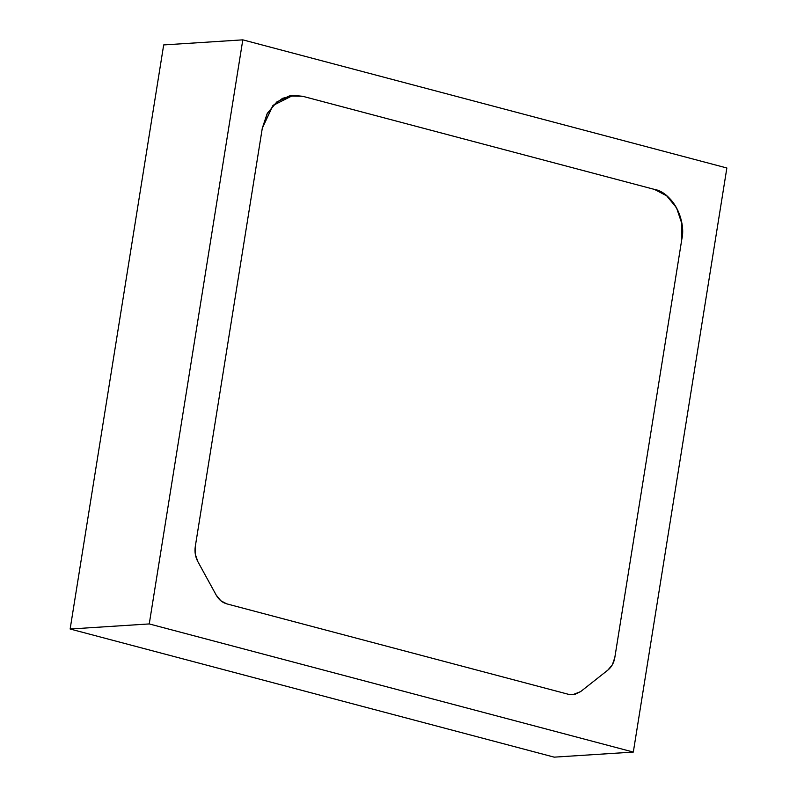 <?xml version="1.0" encoding="UTF-8"?>
<svg xmlns="http://www.w3.org/2000/svg" width="797" height="797" viewBox="0 0 797 797"><rect width="100%" height="100%" fill="white"/><g stroke="black" fill="none" stroke-linecap="round" stroke-linejoin="round"><path stroke-width="1.2" d="M195.285 546.533C194.498 551.893 195.335 556.894 197.805 561.546L216.216 595.12C218.796 599.693 222.293 602.602 226.717 603.847L568.321 694.277L572.754 694.705L580.644 691.597L607.872 670.098C611.578 667.089 613.889 662.915 614.806 657.585L612.385 664.708L607.872 670.098L580.644 691.597L574.737 694.426L568.321 694.277L226.717 603.847L220.779 600.729L216.216 595.12L197.805 561.546L195.325 554.304L195.285 546.533L262.293 128.217L195.285 546.533C194.508 551.893 195.345 556.894 197.805 561.546L216.216 595.12C218.806 599.683 222.303 602.592 226.717 603.847L568.321 694.277L572.724 694.715L580.644 691.597L607.872 670.098C611.568 667.079 613.879 662.905 614.806 657.585L612.385 664.708L607.872 670.098L580.644 691.597L574.737 694.426L568.321 694.277L226.717 603.847L220.779 600.729L216.216 595.12L197.805 561.546L195.325 554.304L195.285 546.533L262.293 128.217L267.374 113.254L276.848 101.936L289.261 95.979L302.721 96.298L292.927 95.431L272.963 105.513L262.293 128.217L195.285 546.533M302.721 96.298L654.476 189.417L666.94 195.962L676.514 207.738L681.734 222.941L681.814 239.269C685.779 217.541 672.678 193.651 654.476 189.417L666.491 195.584L676.514 207.738L681.843 223.588L681.814 239.269L614.806 657.585L681.814 239.269C686.566 219.444 671.532 192.027 654.476 189.417L302.721 96.298L293.495 95.391L282.546 98.33L272.793 105.692L262.293 128.217L267.085 113.802L276.848 101.936L289.789 95.869L302.721 96.298L654.476 189.417L302.721 96.298M149.248 623.931L633.316 752.069L726.864 167.988L242.806 39.85L149.248 623.931L242.806 39.85L163.684 44.931L70.136 629.012L149.248 623.931L70.136 629.012L554.194 757.15L633.316 752.069L149.248 623.931M726.864 167.988L633.316 752.069L554.194 757.15L70.136 629.012L163.684 44.931L242.806 39.85L726.864 167.988M681.814 239.269L614.806 657.585L681.814 239.269"/></g></svg>
